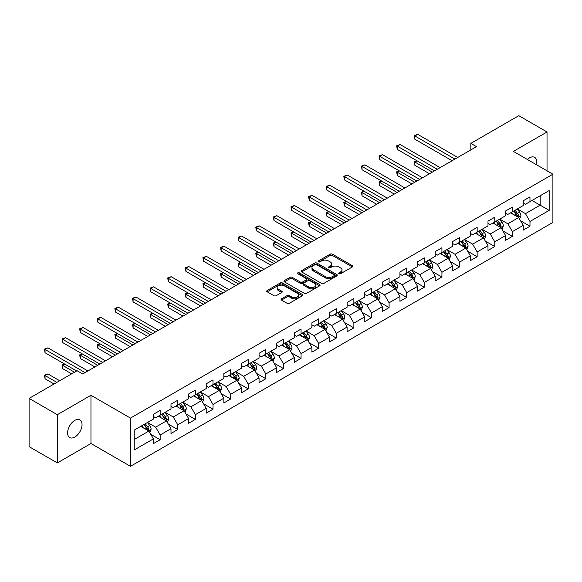 <?xml version="1.0" encoding="UTF-8"?>
<svg xmlns="http://www.w3.org/2000/svg" width="582" height="582" viewBox="0 0 582 582"><rect width="100%" height="100%" fill="white"/><g stroke="black" fill="none" stroke-linecap="round" stroke-linejoin="round"><path stroke-width="0.87" d="M339.008 273.744A1.099 0.633 0 0 0 340.557 273.744L352.336 266.949A1.564 0.902 0 0 0 352.794 266.309A1.564 0.902 0 0 0 352.336 265.668L332.387 254.152A1.564 0.902 0 0 0 330.176 254.152L318.398 260.954A1.099 0.633 0 0 0 318.078 261.398A1.099 0.633 0 0 0 318.398 261.849A1.099 0.633 0 0 0 319.947 261.849L321.475 260.969A5.012 2.895 0 0 1 328.568 260.969L330.227 261.929A5.012 2.895 0 0 1 331.696 263.973A5.012 2.895 0 0 1 330.227 266.025L328.706 266.905A1.099 0.633 0 0 0 328.386 267.349A1.099 0.633 0 0 0 328.706 267.8A1.099 0.633 0 0 0 330.256 267.8L331.776 266.92A5.012 2.895 0 0 1 338.87 266.92L340.535 267.88A5.012 2.895 0 0 1 342.005 269.924A5.012 2.895 0 0 1 340.535 271.969L339.008 272.849A1.099 0.633 0 0 0 338.688 273.3A1.099 0.633 0 0 0 339.008 273.744L339.008 272.849M74.816 437.06A10.214 5.9 120 0 0 81.495 428.054A10.214 5.9 120 0 0 79.93 419.869A10.214 5.9 120 0 0 74.816 420.371A10.214 5.9 120 0 0 68.145 429.378A10.214 5.9 120 0 0 69.709 437.562A10.214 5.9 120 0 0 74.816 437.06M536.429 164.699A10.214 5.9 120 0 0 534.64 157.344A10.214 5.9 120 0 0 529.533 157.846A10.214 5.9 120 0 0 527.379 159.468M281.528 298.806A1.564 0.902 0 0 0 281.07 299.446A1.564 0.902 0 0 0 281.528 300.086L287.122 303.317A1.564 0.902 0 0 0 289.341 303.317L302.414 295.772A1.564 0.902 0 0 0 302.873 295.132A1.564 0.902 0 0 0 302.414 294.492L282.466 282.976A1.564 0.902 0 0 0 280.255 282.976L267.182 290.527A1.564 0.902 0 0 0 266.716 291.167A1.564 0.902 0 0 0 267.182 291.8L273.94 295.707A1.564 0.902 0 0 0 276.152 295.707L281.746 292.477A1.564 0.902 0 0 0 282.212 291.837A1.564 0.902 0 0 0 281.746 291.196L278.4 289.261A4.19 2.423 0 0 1 277.17 287.552A4.19 2.423 0 0 1 279.76 285.311A4.19 2.423 0 0 1 284.329 285.835L297.453 293.423A4.19 2.423 0 0 1 298.682 295.132A4.19 2.423 0 0 1 296.1 297.366A4.19 2.423 0 0 1 291.531 296.842L289.341 295.576A1.564 0.902 0 0 0 287.122 295.576L281.528 298.806L281.528 300.086L287.122 296.878L287.122 295.576M90.959 395.28L57.32 414.704L29.1 398.408L29.1 446.641L57.32 462.93L90.959 443.513L130.47 466.32L130.47 418.094L90.959 395.28L90.959 443.513M547.029 170.817L547.029 131.969L513.389 151.393L552.9 174.207L130.47 418.094M547.029 131.969L518.809 115.68L470.831 143.376L470.831 149.894M29.1 398.408L77.079 370.712L82.724 373.971L476.476 146.635L470.831 143.376M321.584 283.427A1.564 0.902 0 0 0 323.803 283.427L336.876 275.875A1.564 0.902 0 0 0 337.334 275.235A1.564 0.902 0 0 0 336.876 274.595L316.928 263.079A1.564 0.902 0 0 0 314.717 263.079L301.636 270.63A1.564 0.902 0 0 0 301.178 271.27A1.564 0.902 0 0 0 301.636 271.91L321.584 283.427M298.253 273.984A1.099 0.633 0 0 1 299.366 274.137L299.366 272.834L319.649 284.54A1.564 0.902 0 0 1 320.107 285.18A1.564 0.902 0 0 1 319.649 285.82L306.568 293.372A1.564 0.902 0 0 1 304.357 293.372L284.409 281.855L290.003 278.647L290.003 277.345L284.409 280.575A1.564 0.902 0 0 0 283.951 281.215A1.564 0.902 0 0 0 284.409 281.855L284.409 280.575M290.003 278.647A1.564 0.902 0 0 1 292.222 278.647L292.222 277.345A1.564 0.902 0 0 0 290.003 277.345M292.222 277.345L300.312 282.015A1.564 0.902 0 0 0 302.524 282.015L306.241 279.869A1.564 0.902 0 0 0 306.699 279.236A1.564 0.902 0 0 0 306.241 278.596L297.817 273.729A1.099 0.633 0 0 1 297.497 273.285A1.099 0.633 0 0 1 298.173 272.696A1.099 0.633 0 0 1 299.366 272.834M130.47 466.32L552.9 222.433L552.9 174.207M150.738 434.288L160.166 439.73L160.166 434.972L170.999 428.716L170.999 433.474L177.772 429.56L177.772 424.802L188.612 418.545L188.612 423.303L195.385 419.396L195.385 414.639L206.224 408.382L206.224 413.14L212.997 409.226L212.997 404.468L223.83 398.212L223.83 402.97L230.603 399.063L230.603 394.305L241.443 388.048L241.443 392.806L248.216 388.892L248.216 384.135L259.055 377.878L259.055 382.636L265.829 378.729L265.829 373.971L276.661 367.715L276.661 372.473L283.434 368.559L283.434 363.801L294.274 357.544L294.274 362.302L301.047 358.388L301.047 353.63L311.887 347.374L311.887 352.132L318.66 348.225L318.66 343.467L329.492 337.211L329.492 341.969L336.265 338.055L336.265 333.297L347.105 327.04L347.105 331.798L353.878 327.892L353.878 323.134L364.718 316.877L364.718 321.635L371.491 317.721L371.491 312.963L382.323 306.707L382.323 311.465L389.096 307.558L389.096 302.8L399.936 296.544L399.936 301.301L406.709 297.387L406.709 292.63L417.549 286.373L417.549 291.131L424.322 287.217L424.322 282.459L435.161 276.203L435.161 280.961L441.934 277.054L441.934 272.296L452.767 266.039L452.767 270.797L459.54 266.883L459.54 262.126L470.38 255.869L470.38 260.627L477.153 256.72L477.153 251.962L487.992 245.706L487.992 250.464L494.765 246.55L494.765 241.792L505.598 235.535L505.598 240.293L512.371 236.387L512.371 231.629L523.211 225.372L523.211 230.13L529.984 226.216L529.984 221.458L549.175 210.378L549.175 190.561L540.147 195.778L540.147 205.162L549.175 210.378M160.166 439.73L153.386 443.644L153.386 438.886L134.202 449.966L134.202 430.149L153.386 419.069L153.386 414.311L160.166 410.397L160.166 415.155L170.999 408.899L170.999 404.141L177.772 400.234L177.772 404.992L188.612 398.735L188.612 393.978L195.385 390.064L195.385 394.822L206.224 388.565L206.224 383.807L212.997 379.901L212.997 384.658L223.83 378.402L223.83 373.644L230.603 369.73L230.603 374.488L241.443 368.231L241.443 363.474L248.216 359.567L248.216 364.325L259.055 358.068L259.055 353.31L265.829 349.396L265.829 354.154L276.661 347.898L276.661 343.14L283.434 339.226L283.434 343.984L294.274 337.727L294.274 332.969L301.047 329.063L301.047 333.821L311.887 327.564L311.887 322.806L318.66 318.892L318.66 323.65L329.492 317.394L329.492 312.636L336.265 308.729L336.265 313.487L347.105 307.231L347.105 302.473L353.878 298.559L353.878 303.317L364.718 297.06L364.718 292.302L371.491 288.396L371.491 293.153L382.323 286.897L382.323 282.139L389.096 278.225L389.096 282.983L399.936 276.726L399.936 271.969L406.709 268.055L406.709 272.812L417.549 266.556L417.549 261.798L424.322 257.891L424.322 262.649L435.161 256.393L435.161 251.635L441.934 247.721L441.934 252.479L452.767 246.222L452.767 241.465L459.54 237.558L459.54 242.316L470.38 236.059L470.38 231.301L477.153 227.387L477.153 232.145L487.992 225.889L487.992 221.131L494.765 217.224L494.765 221.982L505.598 215.726L505.598 210.968L512.371 207.054L512.371 211.812L523.211 205.555L523.211 200.797L529.984 196.883L529.984 201.641L549.175 190.561M158.355 416.203L166.481 420.895L155.649 427.152L147.522 422.459M153.386 416.465L155.649 417.767L160.166 415.155M155.649 427.152L160.166 434.972M166.481 420.895L170.999 428.716M175.968 406.032L184.094 410.725L173.261 416.981L165.128 412.289M170.999 406.294L173.261 407.596L177.772 404.992M173.261 416.981L177.772 424.802M184.094 410.725L188.612 418.545M193.58 395.869L201.707 400.562L190.867 406.818L182.741 402.126M188.612 396.131L190.867 397.433L195.385 394.822M190.867 406.818L195.385 414.639M201.707 400.562L206.224 408.382M211.186 385.699L219.319 390.391L208.48 396.648L200.353 391.955M206.224 385.961L208.48 387.263L212.997 384.658M208.48 396.648L212.997 404.468M219.319 390.391L223.83 398.212M228.799 375.536L236.925 380.228L226.092 386.484L217.959 381.792M223.83 375.79L226.092 377.1L230.603 374.488M226.092 386.484L230.603 394.305M236.925 380.228L241.443 388.048M246.412 365.365L254.538 370.057L243.698 376.314L235.572 371.622M241.443 365.627L243.698 366.929L248.216 364.325M243.698 376.314L248.216 384.135M254.538 370.057L259.055 377.878M264.017 355.195L272.15 359.887L261.311 366.151L253.185 361.451M259.055 355.457L261.311 356.759L265.829 354.154M261.311 366.151L265.829 373.971M272.15 359.887L276.661 367.715M281.63 345.031L289.756 349.724L278.923 355.98L270.79 351.288M276.661 345.293L278.923 346.596L283.434 343.984M278.923 355.98L283.434 363.801M289.756 349.724L294.274 357.544M299.243 334.861L307.369 339.553L296.529 345.81L288.403 341.117M294.274 335.123L296.529 336.425L301.047 333.821M296.529 345.81L301.047 353.63M307.369 339.553L311.887 347.374M316.848 324.698L324.982 329.39L314.142 335.647L306.016 330.954M311.887 324.96L314.142 326.262L318.66 323.65M314.142 335.647L318.66 343.467M324.982 329.39L329.492 337.211M334.461 314.527L342.587 319.22L331.755 325.476L323.621 320.784M329.492 314.789L331.755 316.091L336.265 313.487M331.755 325.476L336.265 333.297M342.587 319.22L347.105 327.04M352.074 304.364L360.2 309.057L349.36 315.313L341.234 310.621M347.105 304.619L349.36 305.928L353.878 303.317M349.36 315.313L353.878 323.134M360.2 309.057L364.718 316.877M369.679 294.194L377.813 298.886L366.973 305.143L358.847 300.45M364.718 294.456L366.973 295.758L371.491 293.153M366.973 305.143L371.491 312.963M377.813 298.886L382.323 306.707M387.292 284.023L395.418 288.716L384.586 294.972L376.459 290.28M382.323 284.285L384.586 285.587L389.096 282.983M384.586 294.972L389.096 302.8M395.418 288.716L399.936 296.544M404.905 273.86L413.031 278.552L402.191 284.809L394.065 280.117M399.936 274.122L402.191 275.424L406.709 272.812M402.191 284.809L406.709 292.63M413.031 278.552L417.549 286.373M422.517 263.69L430.644 268.382L419.804 274.639L411.678 269.946M417.549 263.952L419.804 265.254L424.322 262.649M419.804 274.639L424.322 282.459M430.644 268.382L435.161 276.203M440.123 253.526L448.256 258.219L437.417 264.475L429.29 259.783M435.161 253.788L437.417 255.091L441.934 252.479M437.417 264.475L441.934 272.296M448.256 258.219L452.767 266.039M457.736 243.356L465.862 248.048L455.029 254.305L446.896 249.613M452.767 243.618L455.029 244.92L459.54 242.316M455.029 254.305L459.54 262.126M465.862 248.048L470.38 255.869M475.349 233.193L483.475 237.885L472.635 244.142L464.509 239.449M470.38 233.447L472.635 234.757L477.153 232.145M472.635 244.142L477.153 251.962M483.475 237.885L487.992 245.706M492.954 223.022L501.087 227.715L490.248 233.971L482.122 229.279M487.992 223.284L490.248 224.587L494.765 221.982M490.248 233.971L494.765 241.792M501.087 227.715L505.598 235.535M510.567 212.852L518.693 217.544L507.86 223.801L499.727 219.108M505.598 213.114L507.86 214.416L512.371 211.812M507.86 223.801L512.371 231.629M518.693 217.544L523.211 225.372M532.013 200.47L540.147 205.162L525.466 213.638L517.34 208.945M523.211 202.951L525.466 204.253L529.984 201.641M525.466 213.638L529.984 221.458M57.32 414.704L57.32 462.93M134.202 439.534L148.876 431.058L140.749 426.366M148.876 431.058L153.386 438.886M520.555 220.774L529.984 226.216M502.95 230.945L512.371 236.387M485.337 241.108L494.765 246.55M467.724 251.279L477.153 256.72M450.119 261.442L459.54 266.883M432.506 271.612L441.934 277.054M414.893 281.775L424.322 287.217M397.28 291.946L406.709 297.387M379.675 302.116L389.096 307.558M362.062 312.279L371.491 317.721M344.449 322.45L353.878 327.892M326.844 332.613L336.265 338.055M309.231 342.783L318.66 348.225M291.618 352.947L301.047 358.388M274.013 363.117L283.434 368.559M256.4 373.288L265.829 378.729M238.787 383.451L248.216 388.892M221.182 393.621L230.603 399.063M203.569 403.784L212.997 409.226M185.956 413.955L195.385 419.396M168.351 424.118L177.772 429.56M339.444 273.904L340.535 273.278A5.012 2.895 0 0 0 342.005 271.227L342.005 269.924M331.696 263.973L331.696 265.276A5.012 2.895 0 0 1 330.227 267.327L329.143 267.953M352.336 265.668L352.336 266.949L332.387 255.462A1.564 0.902 0 0 0 330.176 255.462L318.834 262.002M336.854 275.89L316.928 264.381A1.564 0.902 0 0 0 314.717 264.381L301.658 271.918M334.104 275.679A1.099 0.633 0 0 0 334.424 275.235A1.099 0.633 0 0 0 334.104 274.784L316.601 264.679A1.099 0.633 0 0 0 315.044 264.679L313.443 265.603A5.012 2.895 0 0 0 311.974 267.655A5.012 2.895 0 0 0 313.443 269.699L325.411 276.61A5.012 2.895 0 0 0 332.497 276.61L334.104 275.679L334.104 276.988A1.099 0.633 0 0 0 334.424 276.537L334.424 275.235M311.974 267.655L311.974 268.957A5.012 2.895 0 0 0 313.443 271.001L313.443 269.699M334.104 276.988L332.497 277.912A5.012 2.895 0 0 1 325.411 277.912L313.443 271.001M292.222 278.647L300.312 283.318A1.564 0.902 0 0 0 302.524 283.318L306.241 281.179A1.564 0.902 0 0 0 306.699 280.539L306.699 279.236M299.366 274.137L319.627 285.835M308.7 286.861A4.19 2.423 0 0 0 313.269 287.384A4.19 2.423 0 0 0 315.859 285.151A4.19 2.423 0 0 0 314.629 283.441L310.002 280.771A1.564 0.902 0 0 0 307.791 280.771L304.08 282.91A1.564 0.902 0 0 0 303.615 283.55A1.564 0.902 0 0 0 304.08 284.191L308.7 286.861L308.7 288.163A4.19 2.423 0 0 0 313.269 288.687A4.19 2.423 0 0 0 315.859 286.453L315.859 285.151M303.615 283.55L303.615 284.853A1.564 0.902 0 0 0 304.08 285.493L304.08 284.191M308.7 288.163L304.08 285.493M298.682 295.132L298.682 296.434A4.19 2.423 0 0 1 296.1 298.668A4.19 2.423 0 0 1 291.531 298.144L289.341 296.878A1.564 0.902 0 0 0 287.122 296.878M277.17 287.552L277.17 288.854A4.19 2.423 0 0 0 278.4 290.563L278.4 289.261M281.732 292.484L278.4 290.563M302.393 295.78L282.466 284.278A1.564 0.902 0 0 0 280.255 284.278L267.196 291.815M519.588 219.094L520.926 215.711A4.234 2.444 -120 0 0 519.581 212.11L517.253 208.996M513.186 214.365L511.607 212.255M417.018 160.799L414.871 162.036L414.871 165.295L429.516 173.749M518.038 217.166L518.649 215.893A4.234 2.444 -120 0 0 517.434 213.347L515.106 210.233M514.044 210.844L516.627 214.3A2.153 1.244 60 0 1 517.02 214.954L518.649 215.893M513.753 211.019L516.081 214.125A4.234 2.444 60 0 1 517.289 216.671M414.871 165.295L414.253 161.68L432.339 172.119M414.253 161.68L416.77 160.654M454.913 159.082L414.871 135.97L417.694 134.34L457.736 157.453M452.09 160.712L414.871 139.229L414.871 135.97L414.253 135.606L417.694 134.34M414.871 139.229L414.253 135.606M501.975 229.257L503.321 225.874A4.234 2.444 -120 0 0 501.968 222.273L499.64 219.167M495.58 224.536L493.994 222.426M399.405 170.97L397.259 172.207L397.259 175.466L411.903 183.919M500.433 227.336L501.037 226.056A4.234 2.444 -120 0 0 499.822 223.51L497.494 220.403M496.431 221.015L499.021 224.463A2.153 1.244 60 0 1 499.414 225.118L501.037 226.056M496.14 221.182L498.468 224.296A4.234 2.444 60 0 1 499.683 226.842M397.259 175.466L396.64 171.85L414.726 182.29M396.64 171.85L399.157 170.824M484.362 239.428L485.708 236.045A4.234 2.444 -120 0 0 484.355 232.444L482.027 229.33M477.968 234.706L476.382 232.589M381.799 181.133L379.653 182.37L379.653 185.629L394.29 194.082M482.82 237.507L483.424 236.227A4.234 2.444 -120 0 0 482.216 233.68L479.881 230.567M478.826 231.185L481.409 234.633A2.153 1.244 60 0 1 481.801 235.288L483.424 236.227M478.528 231.352L480.856 234.459A4.234 2.444 60 0 1 482.071 237.005M379.653 185.629L379.028 182.013L397.113 192.453M379.028 182.013L381.545 180.987M437.3 169.253L397.259 146.133L400.081 144.503L440.123 167.623M434.478 170.882L397.259 149.392L397.259 146.133L396.64 145.776L400.081 144.503M397.259 149.392L396.64 145.776M419.695 179.423L379.653 156.303L382.476 154.674L422.517 177.794M416.872 181.046L379.653 159.563L379.653 156.303L379.028 155.947L382.476 154.674M379.653 159.563L379.028 155.947M466.757 249.591L468.095 246.208A4.234 2.444 -120 0 0 466.749 242.607L464.421 239.5M460.355 244.869L458.776 242.759M364.187 191.303L362.04 192.54L362.04 195.799L376.685 204.253M465.207 247.67L465.811 246.39A4.234 2.444 -120 0 0 464.603 243.851L462.275 240.737M461.213 241.348L463.796 244.796A2.153 1.244 60 0 1 464.189 245.451L465.811 246.39M460.915 241.515L463.25 244.629A4.234 2.444 60 0 1 464.458 247.175M362.04 195.799L361.422 192.184L379.5 202.623M361.422 192.184L363.939 191.158M449.144 259.761L450.49 256.378A4.234 2.444 -120 0 0 449.137 252.777L446.809 249.663M442.749 255.04L441.163 252.923M346.574 201.467L344.428 202.711L344.428 205.963L359.072 214.416M447.602 257.841L448.205 256.56A4.234 2.444 -120 0 0 446.991 254.014L444.663 250.907M443.6 251.519L446.19 254.967A2.153 1.244 60 0 1 446.576 255.622L448.205 256.56M443.309 251.686L445.637 254.8A4.234 2.444 60 0 1 446.852 257.339M344.428 205.963L343.809 202.347L361.895 212.786M343.809 202.347L346.326 201.328M431.531 269.932L432.877 266.549A4.234 2.444 -120 0 0 431.524 262.94L429.196 259.834M425.136 265.203L423.551 263.093M328.961 211.637L326.822 212.874L326.822 216.133L341.459 224.587M429.989 268.004L430.593 266.723A4.234 2.444 -120 0 0 429.385 264.184L427.05 261.071M425.995 261.682L428.578 265.137A2.153 1.244 60 0 1 428.97 265.792L430.593 266.723M425.697 261.856L428.025 264.963A4.234 2.444 60 0 1 429.24 267.509M326.822 216.133L326.196 212.517L344.282 222.957M326.196 212.517L328.714 211.492M402.082 189.587L362.04 166.467L364.863 164.837L404.905 187.957M399.259 191.216L362.04 169.726L362.04 166.467L361.422 166.11L364.863 164.837M362.04 169.726L361.422 166.11M384.469 199.757L344.428 176.637L347.25 175.007L387.292 198.127M381.647 201.387L344.428 179.896L344.428 176.637L343.809 176.281L347.25 175.007M344.428 179.896L343.809 176.281M366.864 209.92L326.822 186.807L329.645 185.178L369.686 208.291M364.041 211.55L326.822 190.059L326.822 186.807L326.196 186.444L329.645 185.178M326.822 190.059L326.196 186.444M412.616 278.312L415.264 276.712A4.234 2.444 -120 0 0 413.918 273.111L411.583 269.997M407.524 275.373L405.945 273.256M413.926 280.095L415.235 276.792M311.355 221.8L309.209 223.044L309.209 226.303L323.847 234.757M412.376 278.174L412.98 276.894A4.234 2.444 -120 0 0 411.772 274.348L409.444 271.241M408.382 271.852L410.965 275.301A2.153 1.244 60 0 1 411.358 275.955L412.98 276.894M408.084 272.02L410.419 275.133A4.234 2.444 60 0 1 411.627 277.679M309.209 226.303L308.591 222.68L326.669 233.127M308.591 222.68L311.108 221.662M349.251 220.091L309.209 196.971L312.032 195.341L352.074 218.461M346.428 221.72L309.209 200.23L309.209 196.971L308.591 196.614L312.032 195.341M309.209 200.23L308.591 196.614M396.313 290.265L397.659 286.882A4.234 2.444 -120 0 0 396.306 283.281L393.978 280.168M389.911 285.536L388.332 283.427M293.743 231.971L291.597 233.207L291.597 236.467L306.241 244.92M394.763 288.337L395.374 287.064A4.234 2.444 -120 0 0 394.159 284.518L391.832 281.404M390.769 282.015L393.359 285.471A2.153 1.244 60 0 1 393.745 286.126L395.374 287.064M390.478 282.19L392.806 285.296A4.234 2.444 60 0 1 394.014 287.843M291.597 236.467L290.978 232.851L309.064 243.291M290.978 232.851L293.495 231.825M331.638 230.254L291.597 207.141L294.419 205.511L334.461 228.624M328.815 231.883L291.597 210.4L291.597 207.141L290.978 206.777L294.419 205.511M291.597 210.4L290.978 206.777M378.7 300.428L380.046 297.046A4.234 2.444 -120 0 0 378.693 293.444L376.365 290.338M372.305 295.707L370.719 293.597M276.13 242.141L273.991 243.378L273.991 246.637L288.628 255.091M377.158 298.508L377.762 297.227A4.234 2.444 -120 0 0 376.554 294.681L374.219 291.575M373.164 292.186L375.746 295.634A2.153 1.244 60 0 1 376.139 296.289L377.762 297.227M372.866 292.353L375.194 295.467A4.234 2.444 60 0 1 376.409 298.013M273.991 246.637L273.365 243.021L291.451 253.461M273.365 243.021L275.883 241.996M314.033 240.424L273.991 217.304L276.806 215.675L316.848 238.795M311.21 242.054L273.991 220.563L273.991 217.304L273.365 216.948L276.806 215.675M273.991 220.563L273.365 216.948M361.095 310.599L362.433 307.216A4.234 2.444 -120 0 0 361.087 303.615L358.752 300.501M354.693 305.877L353.114 303.76M258.524 252.304L256.378 253.541L256.378 256.8L271.016 265.254M359.545 308.678L360.149 307.398A4.234 2.444 -120 0 0 358.941 304.852L356.613 301.738M355.551 302.356L358.134 305.805A2.153 1.244 60 0 1 358.527 306.459L360.149 307.398M355.253 302.524L357.588 305.63A4.234 2.444 60 0 1 358.796 308.176M256.378 256.8L255.76 253.185L273.838 263.624M255.76 253.185L258.277 252.159M296.42 250.595L256.378 227.475L259.201 225.845L299.243 248.965M293.597 252.217L256.378 230.734L256.378 227.475L255.76 227.118L259.201 225.845M256.378 230.734L255.76 227.118M343.482 320.769L344.828 317.379A4.234 2.444 -120 0 0 343.475 313.778L341.147 310.672M337.08 316.041L335.501 313.931M240.912 262.475L238.766 263.711L238.766 266.971L253.41 275.424M341.932 318.841L342.543 317.561A4.234 2.444 -120 0 0 341.328 315.022L339 311.908M337.938 312.519L340.521 315.968A2.153 1.244 60 0 1 340.914 316.623L342.543 317.561M337.647 312.687L339.975 315.8A4.234 2.444 60 0 1 341.183 318.347M238.766 266.971L238.147 263.355L256.233 273.795M238.147 263.355L240.664 262.329M278.807 260.758L238.766 237.638L241.588 236.008L281.63 259.128M275.984 262.387L238.766 240.897L238.766 237.638L238.147 237.281L241.588 236.008M238.766 240.897L238.147 237.281M325.869 330.932L327.215 327.55A4.234 2.444 -120 0 0 325.862 323.948L323.534 320.835M319.474 326.211L317.888 324.094M223.299 272.638L221.153 273.882L221.153 277.134L235.797 285.587M324.327 329.012L324.931 327.731A4.234 2.444 -120 0 0 323.716 325.185L321.388 322.079M320.333 322.69L322.915 326.138A2.153 1.244 60 0 1 323.308 326.793L324.931 327.731M320.035 322.857L322.363 325.971A4.234 2.444 60 0 1 323.577 328.51M221.153 277.134L220.534 273.518L238.62 283.958M220.534 273.518L223.052 272.5M261.194 270.928L221.153 247.808L223.975 246.179L264.017 269.299M258.372 272.558L221.153 251.068L221.153 247.808L220.534 247.452L223.975 246.179M221.153 251.068L220.534 247.452M308.264 341.103L309.602 337.72A4.234 2.444 -120 0 0 308.256 334.112L305.921 331.005M301.862 336.374L300.276 334.264M205.693 282.808L203.547 284.045L203.547 287.304L218.185 295.758M306.714 339.175L307.318 337.895A4.234 2.444 -120 0 0 306.11 335.356L303.775 332.242M302.72 332.853L305.303 336.309A2.153 1.244 60 0 1 305.695 336.963L307.318 337.895M302.422 333.028L304.757 336.134A4.234 2.444 60 0 1 305.965 338.68M203.547 287.304L202.922 283.689L221.007 294.128M202.922 283.689L205.446 282.663M243.589 281.091L203.547 257.979L206.37 256.349L246.412 279.462M240.766 282.721L203.547 261.231L203.547 257.979L202.922 257.615L206.37 256.349M203.547 261.231L202.922 257.615M290.651 351.266L291.989 347.883A4.234 2.444 -120 0 0 290.644 344.282L288.316 341.168M284.249 346.545L282.67 344.428M188.081 292.972L185.934 294.216L185.934 297.475L200.579 305.928M289.101 349.346L289.712 348.065A4.234 2.444 -120 0 0 288.497 345.519L286.169 342.412M285.107 343.024L287.69 346.472A2.153 1.244 60 0 1 288.083 347.127L289.712 348.065M284.816 343.191L287.144 346.305A4.234 2.444 60 0 1 288.352 348.851M185.934 297.475L185.316 293.852L203.402 304.299M185.316 293.852L187.833 292.833M225.976 291.262L185.934 268.142L188.757 266.512L228.799 289.632M223.153 292.892L185.934 271.401L185.934 268.142L185.316 267.785L188.757 266.512M185.934 271.401L185.316 267.785M273.038 361.437L274.384 358.054A4.234 2.444 -120 0 0 273.031 354.453L270.703 351.339M266.643 356.708L265.057 354.598M170.468 303.142L168.322 304.379L168.322 307.638L182.966 316.091M271.496 359.509L272.1 358.236A4.234 2.444 -120 0 0 270.885 355.689L268.557 352.576M267.494 353.187L270.084 356.642A2.153 1.244 60 0 1 270.477 357.297L272.1 358.236M267.203 353.361L269.531 356.468A4.234 2.444 60 0 1 270.746 359.014M168.322 307.638L167.703 304.022L185.789 314.462M167.703 304.022L170.22 302.996M208.363 301.425L168.322 278.312L171.144 276.683L211.186 299.795M205.541 303.055L168.322 281.572L168.322 278.312L167.703 277.949L171.144 276.683M168.322 281.572L167.703 277.949M255.433 371.6L256.771 368.217A4.234 2.444 -120 0 0 255.425 364.616L253.09 361.509M249.031 366.878L247.445 364.769M152.862 313.312L150.716 314.549L150.716 317.808L165.353 326.262M253.883 369.679L254.487 368.399A4.234 2.444 -120 0 0 253.279 365.852L250.944 362.746M249.889 363.357L252.472 366.805A2.153 1.244 60 0 1 252.864 367.46L254.487 368.399M249.591 363.524L251.919 366.638A4.234 2.444 60 0 1 253.134 369.184M150.716 317.808L150.091 314.193L168.176 324.632M150.091 314.193L152.608 313.167M190.758 311.596L150.716 288.476L153.539 286.846L193.58 309.966M187.935 313.225L150.716 291.735L150.716 288.476L150.091 288.119L153.539 286.846M150.716 291.735L150.091 288.119M237.82 381.77L239.158 378.387A4.234 2.444 -120 0 0 237.812 374.786L235.484 371.672M231.418 377.049L229.839 374.932M135.25 323.476L133.103 324.712L133.103 327.972L147.748 336.425M236.27 379.85L236.874 378.569A4.234 2.444 -120 0 0 235.666 376.023L233.338 372.909M232.276 373.528L234.859 376.976A2.153 1.244 60 0 1 235.252 377.631L236.874 378.569M231.985 373.695L234.313 376.801A4.234 2.444 60 0 1 235.521 379.348M133.103 327.972L132.485 324.356L150.563 334.796M132.485 324.356L135.002 323.33M173.145 321.766L133.103 298.646L135.926 297.016L175.968 320.136M170.322 323.388L133.103 301.905L133.103 298.646L132.485 298.29L135.926 297.016M133.103 301.905L132.485 298.29M220.207 391.941L221.553 388.558A4.234 2.444 -120 0 0 220.2 384.949L217.872 381.843M213.812 387.212L212.226 385.102M117.637 333.646L115.491 334.883L115.491 338.142L130.135 346.596M218.665 390.013L219.268 388.732A4.234 2.444 -120 0 0 218.054 386.193L215.726 383.08M214.663 383.691L217.253 387.139A2.153 1.244 60 0 1 217.639 387.794L219.268 388.732M214.372 383.865L216.7 386.972A4.234 2.444 60 0 1 217.915 389.518M115.491 338.142L114.872 334.526L132.958 344.966M114.872 334.526L117.389 333.501M155.532 331.929L115.491 308.809L118.313 307.18L158.355 330.3M152.71 333.559L115.491 312.068L115.491 308.809L114.872 308.453L118.313 307.18M115.491 312.068L114.872 308.453M202.594 402.104L203.94 398.721A4.234 2.444 -120 0 0 202.587 395.12L200.259 392.006M196.199 397.382L194.614 395.265M100.031 343.809L97.885 345.053L97.885 348.305L112.522 356.759M201.052 400.183L201.656 398.903A4.234 2.444 -120 0 0 200.448 396.357L198.113 393.25M197.058 393.861L199.641 397.31A2.153 1.244 60 0 1 200.033 397.964L201.656 398.903M196.76 394.029L199.088 397.142A4.234 2.444 60 0 1 200.303 399.681M97.885 348.305L97.259 344.69L115.345 355.129M97.259 344.69L99.777 343.671M137.927 342.1L97.885 318.98L100.708 317.35L140.749 340.47M135.104 343.729L97.885 322.239L97.885 318.98L97.259 318.623L100.708 317.35M97.885 322.239L97.259 318.623M184.989 412.274L186.327 408.891A4.234 2.444 -120 0 0 184.981 405.283L182.646 402.177M178.587 407.546L177.008 405.436M82.418 353.98L80.272 355.216L80.272 358.476L94.91 366.929M183.439 410.346L184.043 409.066A4.234 2.444 -120 0 0 182.835 406.527L180.507 403.413M179.445 404.024L182.028 407.48A2.153 1.244 60 0 1 182.421 408.135L184.043 409.066M179.147 404.199L181.482 407.305A4.234 2.444 60 0 1 182.69 409.852M80.272 358.476L79.654 354.86L97.732 365.3M79.654 354.86L82.171 353.834M120.314 352.263L80.272 329.15L83.095 327.521L123.137 350.633M117.491 353.892L80.272 332.409L80.272 329.15L79.654 328.786L83.095 327.521M80.272 332.409L79.654 328.786M167.376 422.437L168.722 419.055A4.234 2.444 -120 0 0 167.369 415.453L165.041 412.347M160.981 417.716L159.395 415.599M64.806 364.143L62.66 365.387L62.66 368.646L71.659 373.84M165.826 420.517L166.437 419.236A4.234 2.444 -120 0 0 165.223 416.69L162.895 413.584M161.832 414.195L164.422 417.643A2.153 1.244 60 0 1 164.808 418.298L166.437 419.236M161.541 414.362L163.869 417.476A4.234 2.444 60 0 1 165.084 420.022M62.66 368.646L62.041 365.023L74.481 372.211M62.041 365.023L64.558 364.005M102.701 362.433L62.66 339.313L65.482 337.684L105.524 360.804M99.878 364.063L62.66 342.572L62.66 339.313L62.041 338.957L65.482 337.684M62.66 342.572L62.041 338.957M149.763 432.608L151.109 429.225A4.234 2.444 -120 0 0 149.756 425.624L147.428 422.51M143.368 427.879L141.782 425.769M59.691 380.744L47.877 373.92L45.054 375.55L45.054 378.809L54.046 384.004M148.221 430.687L148.825 429.407A4.234 2.444 -120 0 0 147.617 426.861L145.282 423.747M144.227 424.358L146.81 427.814A2.153 1.244 60 0 1 147.202 428.468L148.825 429.407M143.929 424.533L146.257 427.639A4.234 2.444 60 0 1 147.472 430.185M45.054 378.809L44.428 375.194L56.869 382.374M44.428 375.194L47.877 373.92M85.096 372.596L45.054 349.484L47.877 347.854L87.911 370.967M76.628 370.967L45.054 352.743L45.054 349.484L44.428 349.12L47.877 347.854M45.054 352.743L44.428 349.12M340.535 273.278L340.535 271.969M328.706 267.8L328.706 266.905M330.227 267.327L330.227 266.025M318.398 261.849L318.398 260.954M330.176 255.462L330.176 254.152M332.387 255.462L332.387 254.152M301.636 271.91L301.636 270.63M314.717 264.381L314.717 263.079M316.928 264.381L316.928 263.079M336.876 275.875L336.876 274.595M325.411 277.912L325.411 276.61M332.497 277.912L332.497 276.61M300.312 283.318L300.312 282.015M302.524 283.318L302.524 282.015M306.241 281.179L306.241 279.869M319.649 285.82L319.649 284.54M289.341 296.878L289.341 295.576M291.531 298.144L291.531 296.842M281.746 292.477L281.746 291.196M267.182 291.8L267.182 290.527M280.255 284.278L280.255 282.976M282.466 284.278L282.466 282.976M302.414 295.772L302.414 294.492M518.278 217.304L520.905 215.791M517.434 213.347L519.581 212.11M514.423 215.085L516.081 214.125M500.666 227.475L503.292 225.962M499.822 223.51L501.968 222.273M496.817 225.249L498.468 224.296M483.053 237.638L485.679 236.125M482.216 233.68L484.355 232.444M479.204 235.419L480.856 234.459M465.447 247.808L468.074 246.295M464.603 243.851L466.749 242.607M461.591 245.582L463.25 244.629M447.834 257.979L450.461 256.458M446.991 254.014L449.137 252.777M443.986 255.753L445.637 254.8M430.222 268.142L432.848 266.629M429.385 264.184L431.524 262.94M426.373 265.916L428.025 264.963M411.772 274.348L413.918 273.111M408.76 276.086L410.419 275.133M395.003 288.476L397.63 286.962M394.159 284.518L396.306 283.281M391.155 286.257L392.806 285.296M377.391 298.646L380.017 297.133M376.554 294.681L378.693 293.444M373.542 296.42L375.194 295.467M359.785 308.809L362.404 307.296M358.941 304.852L361.087 303.615M355.929 306.59L357.588 305.63M342.172 318.98L344.799 317.466M341.328 315.022L343.475 313.778M338.324 316.753L339.975 315.8M324.56 329.15L327.186 327.63M323.716 325.185L325.862 323.948M320.711 326.924L322.363 325.971M306.954 339.313L309.573 337.8M306.11 335.356L308.256 334.112M303.098 337.087L304.757 336.134M289.341 349.484L291.968 347.963M288.497 345.519L290.644 344.282M285.486 347.258L287.144 346.305M271.729 359.647L274.355 358.134M270.885 355.689L273.031 354.453M267.88 357.428L269.531 356.468M254.123 369.817L256.742 368.304M253.279 365.852L255.425 364.616M250.267 367.591L251.919 366.638M236.51 379.981L239.137 378.467M235.666 376.023L237.812 374.786M232.655 377.762L234.313 376.801M218.897 390.151L221.524 388.638M218.054 386.193L220.2 384.949M215.049 387.925L216.7 386.972M201.285 400.321L203.911 398.801M200.448 396.357L202.587 395.12M197.436 398.095L199.088 397.142M183.679 410.485L186.305 408.971M182.835 406.527L184.981 405.283M179.823 408.258L181.482 407.305M166.066 420.655L168.693 419.135M165.223 416.69L167.369 415.453M162.218 418.429L163.869 417.476M148.454 430.818L151.08 429.305M147.617 426.861L149.756 425.624M144.605 428.599L146.257 427.639"/></g></svg>
